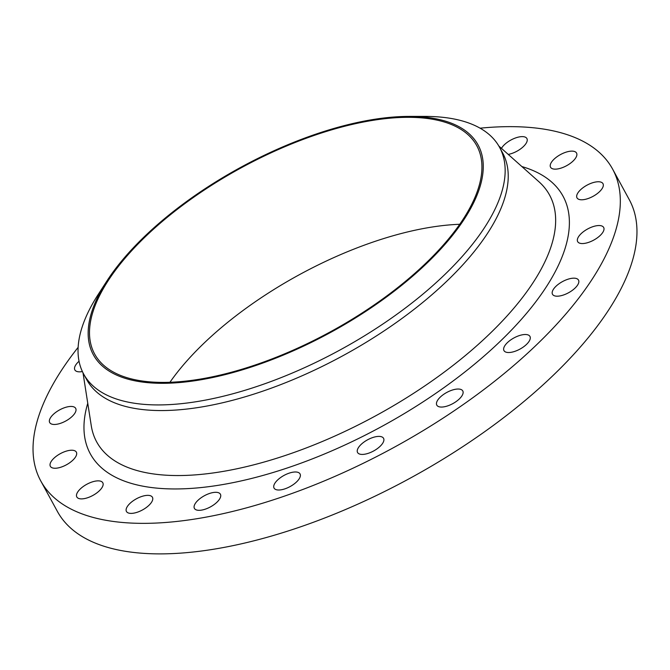 <?xml version="1.0" encoding="UTF-8"?>
<svg xmlns="http://www.w3.org/2000/svg" width="670" height="670" viewBox="0 0 670 670"><rect width="100%" height="100%" fill="white"/><g stroke="black" fill="none" stroke-linecap="round" stroke-linejoin="round"><path stroke-width="1" d="M75.3 457.342A14.807 6.348 -28.6 0 0 76.355 452.149A14.807 6.348 -28.6 0 0 64.915 451.588A14.807 6.348 -28.6 0 0 51.414 461.128A14.807 6.348 -28.6 0 0 50.359 466.32A14.807 6.348 -28.6 0 0 61.807 466.89A14.807 6.348 -28.6 0 0 75.3 457.342M101.748 487.986A14.807 6.348 -28.6 0 0 102.803 482.785A14.807 6.348 -28.6 0 0 91.363 482.224A14.807 6.348 -28.6 0 0 77.871 491.763A14.807 6.348 -28.6 0 0 76.816 496.964A14.807 6.348 -28.6 0 0 88.256 497.525A14.807 6.348 -28.6 0 0 101.748 487.986M151.386 502.483A14.807 6.348 -28.6 0 0 152.442 497.291A14.807 6.348 -28.6 0 0 141.002 496.721A14.807 6.348 -28.6 0 0 127.501 506.269A14.807 6.348 -28.6 0 0 126.446 511.461A14.807 6.348 -28.6 0 0 137.894 512.022A14.807 6.348 -28.6 0 0 151.386 502.483M219.35 499.426A14.807 6.348 -28.6 0 0 220.405 494.234A14.807 6.348 -28.6 0 0 208.965 493.664A14.807 6.348 -28.6 0 0 195.472 503.212A14.807 6.348 -28.6 0 0 194.417 508.404A14.807 6.348 -28.6 0 0 205.858 508.966A14.807 6.348 -28.6 0 0 219.35 499.426M298.988 479.109A14.807 6.348 -28.6 0 0 300.043 473.916A14.807 6.348 -28.6 0 0 288.603 473.347A14.807 6.348 -28.6 0 0 275.11 482.894A14.807 6.348 -28.6 0 0 274.055 488.087A14.807 6.348 -28.6 0 0 285.495 488.648A14.807 6.348 -28.6 0 0 298.988 479.109M382.511 443.523A14.807 6.348 -28.6 0 0 383.567 438.331A14.807 6.348 -28.6 0 0 372.118 437.761A14.807 6.348 -28.6 0 0 358.626 447.309A14.807 6.348 -28.6 0 0 357.571 452.501A14.807 6.348 -28.6 0 0 369.011 453.062A14.807 6.348 -28.6 0 0 382.511 443.523M461.731 396.146A14.807 6.348 -28.6 0 0 462.786 390.953A14.807 6.348 -28.6 0 0 451.345 390.392A14.807 6.348 -28.6 0 0 437.845 399.931A14.807 6.348 -28.6 0 0 436.79 405.124A14.807 6.348 -28.6 0 0 448.238 405.693A14.807 6.348 -28.6 0 0 461.731 396.146M528.898 341.625A14.807 6.348 -28.6 0 0 529.962 336.432A14.807 6.348 -28.6 0 0 518.513 335.871A14.807 6.348 -28.6 0 0 505.021 345.41A14.807 6.348 -28.6 0 0 503.966 350.603A14.807 6.348 -28.6 0 0 515.406 351.164A14.807 6.348 -28.6 0 0 528.898 341.625M577.448 285.294A14.807 6.348 -28.6 0 0 578.503 280.094A14.807 6.348 -28.6 0 0 567.063 279.532A14.807 6.348 -28.6 0 0 553.562 289.072A14.807 6.348 -28.6 0 0 552.507 294.272A14.807 6.348 -28.6 0 0 563.947 294.834A14.807 6.348 -28.6 0 0 577.448 285.294M602.615 232.658A14.807 6.348 -28.6 0 0 603.67 227.465A14.807 6.348 -28.6 0 0 592.23 226.904A14.807 6.348 -28.6 0 0 578.729 236.443A14.807 6.348 -28.6 0 0 577.674 241.635A14.807 6.348 -28.6 0 0 589.114 242.197A14.807 6.348 -28.6 0 0 602.615 232.658M601.936 188.881A14.807 6.348 -28.6 0 0 602.992 183.689A14.807 6.348 -28.6 0 0 591.551 183.119A14.807 6.348 -28.6 0 0 578.059 192.659A14.807 6.348 -28.6 0 0 577.004 197.859A14.807 6.348 -28.6 0 0 588.444 198.421A14.807 6.348 -28.6 0 0 601.936 188.881M575.488 158.237A14.807 6.348 -28.6 0 0 576.543 153.045A14.807 6.348 -28.6 0 0 565.103 152.484A14.807 6.348 -28.6 0 0 551.603 162.023A14.807 6.348 -28.6 0 0 550.547 167.215A14.807 6.348 -28.6 0 0 561.996 167.785A14.807 6.348 -28.6 0 0 575.488 158.237M508.22 154.402A14.807 6.348 -28.6 0 0 525.85 143.74A14.807 6.348 -28.6 0 0 526.905 138.548A14.807 6.348 -28.6 0 0 515.465 137.978A14.807 6.348 -28.6 0 0 501.972 147.526A14.807 6.348 -28.6 0 0 501.445 148.371M74.63 413.566A14.807 6.348 -28.6 0 0 75.685 408.373A14.807 6.348 -28.6 0 0 64.236 407.804A14.807 6.348 -28.6 0 0 50.744 417.351A14.807 6.348 -28.6 0 0 49.689 422.544A14.807 6.348 -28.6 0 0 61.129 423.105A14.807 6.348 -28.6 0 0 74.63 413.566M79.043 361.247A14.807 6.348 -28.6 0 0 75.911 364.715A14.807 6.348 -28.6 0 0 74.856 369.907A14.807 6.348 -28.6 0 0 82.393 371.557M462.451 221.879A219.098 93.976 151.4 0 1 199.719 379.974A219.098 93.976 151.4 0 1 106.765 281.191A219.098 93.976 151.4 0 1 108.967 277.849A219.098 93.976 151.4 0 1 408.985 116.413A219.098 93.976 151.4 0 1 462.451 221.879M408.985 116.413L424.855 116.404A236.853 101.597 151.4 0 1 499.552 147.291A236.853 101.597 151.4 0 1 482.66 230.413A236.853 101.597 151.4 0 1 266.735 383.064A236.853 101.597 151.4 0 1 83.65 374.044A236.853 101.597 151.4 0 1 98.155 294.532L106.765 281.191M499.552 147.291L502.626 152.919A236.853 101.597 151.4 0 1 485.733 236.041A236.853 101.597 151.4 0 1 269.801 388.701A236.853 101.597 151.4 0 1 86.723 379.681L83.65 374.044M480.097 128.188A325.67 139.695 151.4 0 1 612.615 169.108A325.67 139.695 151.4 0 1 589.391 283.402A325.67 139.695 151.4 0 1 292.48 493.296A325.67 139.695 151.4 0 1 40.744 480.901A325.67 139.695 151.4 0 1 63.968 366.607A325.67 139.695 151.4 0 1 78.139 347.345M612.615 169.108L629.256 199.635A325.67 139.695 151.4 0 1 606.032 313.928A325.67 139.695 151.4 0 1 309.13 523.823A325.67 139.695 151.4 0 1 57.386 511.428L40.744 480.901M169.937 382.285A217.616 93.348 151.4 0 1 459.737 224.283M110.165 277.665A217.616 93.348 151.4 0 1 308.56 137.409A217.616 93.348 151.4 0 1 476.772 145.692A217.616 93.348 151.4 0 1 461.262 222.063A217.616 93.348 151.4 0 1 262.858 362.319A217.616 93.348 151.4 0 1 94.646 354.036A217.616 93.348 151.4 0 1 110.165 277.665M82.996 372.796L91.271 425.735A257.9 110.625 -28.6 0 0 278.519 457.694A257.9 110.625 -28.6 0 0 531.159 285.529A257.9 110.625 -28.6 0 0 538.873 181.696L498.857 146.06M521.88 166.562A269.181 115.458 151.4 0 1 543.822 290.613A269.181 115.458 151.4 0 1 250.32 478.765A269.181 115.458 151.4 0 1 87.753 403.256"/></g></svg>
